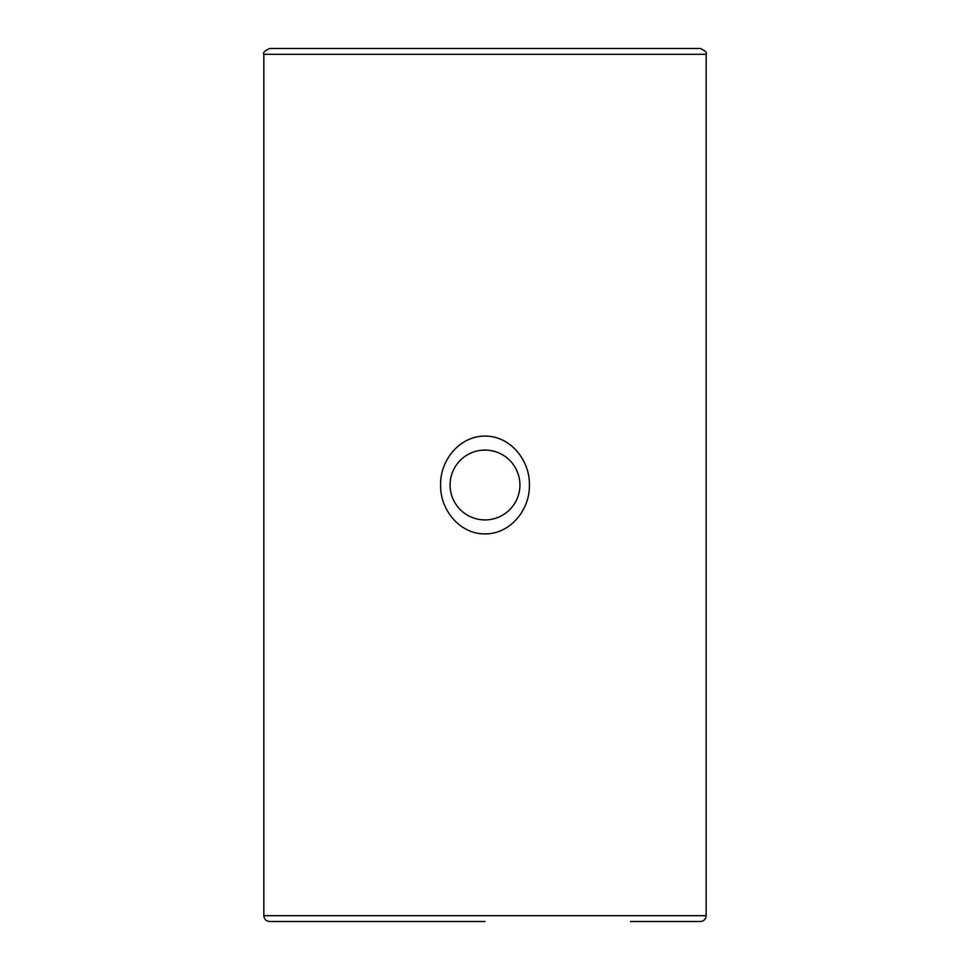 <?xml version="1.0" encoding="UTF-8"?>
<svg xmlns="http://www.w3.org/2000/svg" width="970" height="970" viewBox="0 0 970 970"><rect width="100%" height="100%" fill="white"/><g stroke="black" fill="none" stroke-linecap="round" stroke-linejoin="round"><path stroke-width="1.45" d="M706.16 915.68L706.16 54.32L263.84 54.32L263.84 915.68L706.16 915.68C705.82 919.22 703.88 921.16 700.34 921.5L630.5 921.5M529.39 485C530.044 460.532 510.523 435.894 485 436.112C459.562 435.857 439.907 460.568 440.61 485C439.907 509.42 459.598 534.191 485 533.888C510.499 534.143 530.081 509.371 529.39 485M519.92 485A34.92 34.92 0 0 1 485 519.92A34.92 34.92 0 0 1 450.08 485A34.92 34.92 0 0 1 485 450.08A34.92 34.92 0 0 1 519.92 485M263.84 54.32C262.749 52.732 264.689 50.792 269.66 48.5L700.34 48.5C705.311 50.792 707.251 52.732 706.16 54.32M485 921.5L269.66 921.5C266.119 921.16 264.179 919.22 263.84 915.68"/></g></svg>
